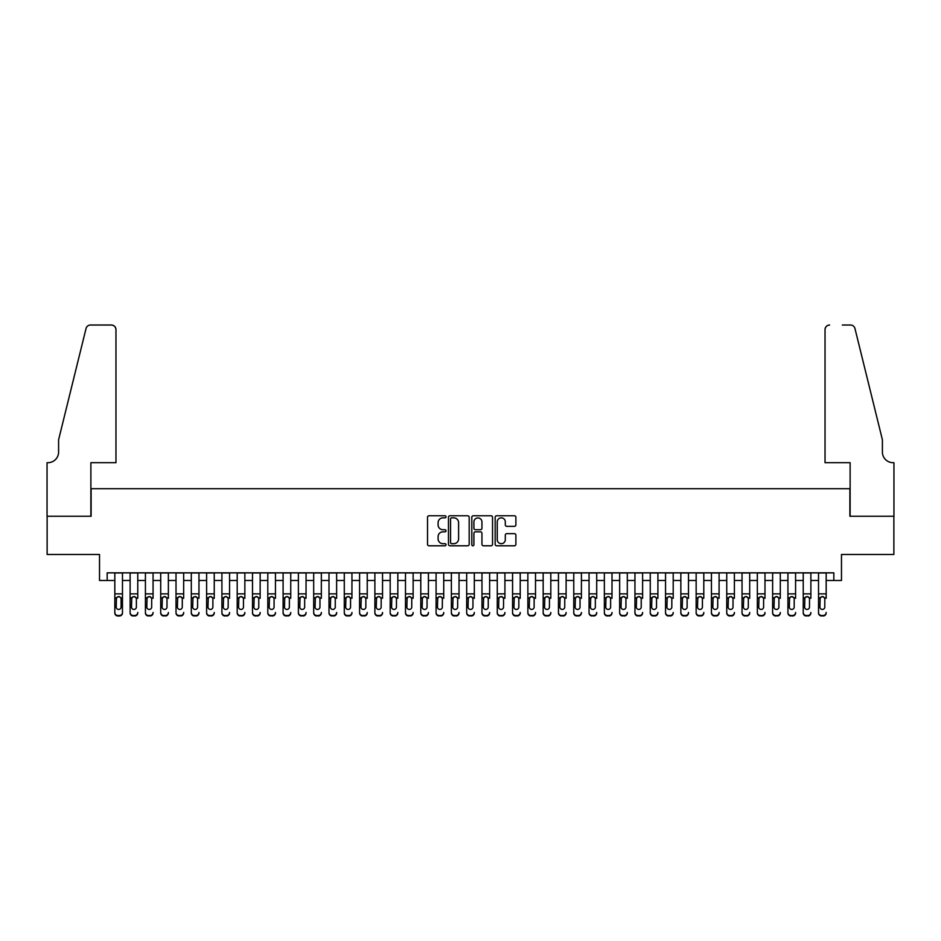 <?xml version="1.0" encoding="UTF-8"?>
<svg xmlns="http://www.w3.org/2000/svg" width="941" height="941" viewBox="0 0 941 941"><rect width="100%" height="100%" fill="white"/><g stroke="black" fill="none" stroke-linecap="round" stroke-linejoin="round"><path stroke-width="1.41" d="M446.022 516.809A1.047 1.047 0 0 0 444.975 515.762L429.014 515.762A1.506 1.506 0 0 0 427.52 517.256L427.52 544.286A1.506 1.506 0 0 0 429.014 545.792L444.975 545.792A1.047 1.047 0 0 0 446.022 544.745A1.047 1.047 0 0 0 444.975 543.686L442.905 543.686A4.811 4.811 0 0 1 438.106 538.887L438.106 536.629A4.811 4.811 0 0 1 442.905 531.83L444.975 531.83A1.047 1.047 0 0 0 446.022 530.771A1.047 1.047 0 0 0 444.975 529.724L442.905 529.724A4.811 4.811 0 0 1 438.106 524.913L438.106 522.667A4.811 4.811 0 0 1 442.905 517.856L444.975 517.856A1.047 1.047 0 0 0 446.022 516.809M514.386 526.348A1.506 1.506 0 0 0 515.891 524.843L515.891 517.256A1.506 1.506 0 0 0 514.386 515.762L496.66 515.762A1.506 1.506 0 0 0 495.166 517.256L495.166 544.286A1.506 1.506 0 0 0 496.66 545.792L514.386 545.792A1.506 1.506 0 0 0 515.891 544.286L515.891 535.123A1.506 1.506 0 0 0 514.386 533.629L506.799 533.629A1.506 1.506 0 0 0 505.305 535.123L505.305 539.675A4.011 4.011 0 0 1 501.282 543.686A4.011 4.011 0 0 1 497.271 539.675L497.271 521.879A4.011 4.011 0 0 1 501.282 517.856A4.011 4.011 0 0 1 505.305 521.879L505.305 524.843A1.506 1.506 0 0 0 506.799 526.348L514.386 526.348M107.168 580.491L107.168 572.846L833.832 572.846L833.832 580.491L841.477 580.491L841.477 554.484L893.868 554.484L893.868 516.244L849.888 516.244L849.888 488.708L91.112 488.708L91.112 516.244L47.132 516.244L47.132 554.484L99.523 554.484L99.523 580.491L114.826 580.491M469.183 517.256A1.506 1.506 0 0 0 467.689 515.762L449.963 515.762A1.506 1.506 0 0 0 448.469 517.256L448.469 544.286A1.506 1.506 0 0 0 449.963 545.792L467.689 545.792A1.506 1.506 0 0 0 469.183 544.286L469.183 517.256M473.311 515.762L491.037 515.762A1.506 1.506 0 0 1 492.531 517.256L492.531 544.286A1.506 1.506 0 0 1 491.037 545.792L483.451 545.792A1.506 1.506 0 0 1 481.945 544.286L481.945 533.324A1.506 1.506 0 0 0 480.451 531.83L475.417 531.83A1.506 1.506 0 0 0 473.911 533.324L473.911 544.745A1.047 1.047 0 0 1 472.864 545.792A1.047 1.047 0 0 1 471.817 544.745L471.817 517.256A1.506 1.506 0 0 1 473.311 515.762M122.471 580.491L130.117 580.491M137.762 580.491L145.42 580.491M153.065 580.491L160.711 580.491M168.368 580.491L176.014 580.491M183.66 580.491L191.305 580.491M198.963 580.491L206.608 580.491M214.254 580.491L221.911 580.491M229.557 580.491L237.203 580.491M244.848 580.491L252.506 580.491M260.151 580.491L267.797 580.491M275.454 580.491L283.1 580.491M290.745 580.491L298.391 580.491M306.048 580.491L313.694 580.491M321.34 580.491L328.997 580.491M336.643 580.491L344.288 580.491M351.946 580.491L359.591 580.491M367.237 580.491L374.883 580.491M382.54 580.491L390.186 580.491M397.831 580.491L405.489 580.491M413.134 580.491L420.78 580.491M428.426 580.491L436.083 580.491M443.729 580.491L451.374 580.491M459.032 580.491L466.677 580.491M474.323 580.491L481.968 580.491M489.626 580.491L497.271 580.491M504.917 580.491L512.574 580.491M520.22 580.491L527.866 580.491M535.511 580.491L543.169 580.491M550.814 580.491L558.46 580.491M566.117 580.491L573.763 580.491M581.409 580.491L589.054 580.491M596.712 580.491L604.357 580.491M612.003 580.491L619.66 580.491M627.306 580.491L634.952 580.491M642.609 580.491L650.255 580.491M657.9 580.491L665.546 580.491M673.203 580.491L680.849 580.491M688.494 580.491L696.152 580.491M703.797 580.491L711.443 580.491M719.089 580.491L726.746 580.491M734.392 580.491L742.037 580.491M749.695 580.491L757.34 580.491M764.986 580.491L772.632 580.491M780.289 580.491L787.935 580.491M795.58 580.491L803.238 580.491M810.883 580.491L818.529 580.491M826.174 580.491L833.832 580.491M451.621 517.856A1.047 1.047 0 0 0 450.563 518.914L450.563 542.639A1.047 1.047 0 0 0 451.621 543.686L453.797 543.686A4.811 4.811 0 0 0 458.596 538.887L458.596 522.667A4.811 4.811 0 0 0 453.797 517.856L451.621 517.856M481.945 521.949A4.011 4.011 0 0 0 477.934 517.938A4.011 4.011 0 0 0 473.911 521.949L473.911 528.219A1.506 1.506 0 0 0 475.417 529.724L480.451 529.724A1.506 1.506 0 0 0 481.945 528.219L481.945 521.949M114.826 598.3L114.826 612.473A3.058 3.035 -0 0 0 117.884 615.508L119.413 615.508A3.058 3.035 -0 0 0 122.471 612.473L122.471 612.944A3.058 3.035 180 0 1 119.413 615.979L119.413 615.508M121.095 607.004L121.095 598.947L121.095 607.004A2.447 2.423 180 0 1 118.648 609.439A2.447 2.423 180 0 0 121.095 607.004M116.202 607.486L116.202 607.004A2.447 2.423 180 0 0 118.648 609.439M117.366 596.853L116.202 598.758M119.919 596.853L118.648 596.488L120.824 597.817L121.095 598.947M122.471 572.846L122.471 612.473M114.826 572.846L114.826 612.944A3.058 3.035 180 0 0 117.884 615.979L119.413 615.979M114.826 597.817L116.472 597.817L116.202 607.004M116.472 597.817L118.648 596.488M115.966 462.701L115.966 329.609A4.587 4.587 0 0 0 111.379 325.021L90.501 325.021A4.587 4.587 0 0 0 86.043 328.503L58.601 439.753L58.601 451.986A10.704 10.704 0 0 1 47.897 462.701L47.05 462.701L47.05 516.244L90.877 516.244L90.877 462.701L115.966 462.701L115.966 329.609C115.672 326.833 114.143 325.304 111.379 325.021L98.676 325.021M86.043 328.503C87.207 325.986 87.207 325.986 86.043 328.503C87.207 325.986 87.207 325.986 86.043 328.503M58.601 451.986A10.704 10.704 0 0 1 47.897 462.701M825.034 462.701L825.034 329.609L825.034 462.701L850.123 462.701L850.123 516.244L893.95 516.244L893.95 462.701L893.103 462.701A10.704 10.704 0 0 1 882.399 451.986A10.704 10.704 0 0 0 893.103 462.701M873.989 405.642L854.957 328.503L882.399 439.753L882.399 451.986M842.324 325.021L850.499 325.021A4.587 4.587 0 0 1 854.957 328.503C853.793 325.986 853.793 325.986 854.957 328.503C853.793 325.986 853.793 325.986 854.957 328.503M829.621 325.021A4.587 4.587 0 0 0 825.034 329.609C825.328 326.833 826.857 325.304 829.621 325.021M130.117 572.846L130.117 612.473A3.058 3.035 -0 0 0 133.175 615.508L134.704 615.508A3.058 3.035 -0 0 0 137.762 612.473L137.762 612.944A3.058 3.035 180 0 1 134.704 615.979L134.704 615.508M137.762 598.3L137.762 572.846M136.386 607.004L136.386 598.947L136.386 607.004A2.447 2.423 180 0 1 133.94 609.439A2.447 2.423 180 0 0 136.386 607.004M131.493 607.486L131.493 607.004A2.447 2.423 180 0 0 133.94 609.439M132.669 596.853L131.493 598.758M135.222 596.853L133.94 596.488L136.116 597.817L136.386 598.947M145.42 572.846L145.42 612.473A3.058 3.035 -0 0 0 148.478 615.508L150.007 615.508A3.058 3.035 -0 0 0 153.065 612.473L153.065 612.944A3.058 3.035 180 0 1 150.007 615.979L150.007 615.508M153.065 598.3L153.065 572.846M151.689 607.004L151.689 598.947L151.689 607.004A2.447 2.423 180 0 1 149.243 609.439A2.447 2.423 180 0 0 151.689 607.004M146.796 607.486L146.796 607.004A2.447 2.423 180 0 0 149.243 609.439M147.96 596.853L146.796 598.758M150.513 596.853L149.243 596.488L151.419 597.817L151.689 598.947M160.711 572.846L160.711 612.473A3.058 3.035 -0 0 0 163.769 615.508L165.298 615.508A3.058 3.035 -0 0 0 168.368 612.473L168.368 612.944A3.058 3.035 180 0 1 165.298 615.979L165.298 615.508M168.368 598.3L168.368 572.846M166.992 607.004L166.992 598.947L166.992 607.004A2.447 2.423 180 0 1 164.534 609.439A2.447 2.423 180 0 0 166.992 607.004M162.087 607.486L162.087 607.004A2.447 2.423 180 0 0 164.534 609.439M163.264 596.853L162.087 598.758M165.816 596.853L164.534 596.488L166.71 597.817L166.992 598.947M176.014 572.846L176.014 612.473A3.058 3.035 -0 0 0 179.072 615.508L180.601 615.508A3.058 3.035 -0 0 0 183.66 612.473L183.66 612.944A3.058 3.035 180 0 1 180.601 615.979L180.601 615.508M183.66 598.3L183.66 572.846M182.283 607.004L182.283 598.947L182.283 607.004A2.447 2.423 180 0 1 179.837 609.439A2.447 2.423 180 0 0 182.283 607.004M177.39 607.486L177.39 607.004A2.447 2.423 180 0 0 179.837 609.439M178.555 596.853L177.39 598.758M181.119 596.853L179.837 596.488L182.013 597.817L182.283 598.947M133.175 615.508L134.704 615.979M133.175 615.979A3.058 3.035 180 0 1 130.117 612.944L130.117 612.473M130.117 597.817L131.764 597.817L131.493 607.004M131.764 597.817L133.94 596.488M148.478 615.508L150.007 615.979M148.478 615.979A3.058 3.035 180 0 1 145.42 612.944L145.42 612.473M145.42 597.817L147.067 597.817L146.796 607.004M147.067 597.817L149.243 596.488M163.769 615.508L165.298 615.979M163.769 615.979A3.058 3.035 180 0 1 160.711 612.944L160.711 612.473M160.711 597.817L162.358 597.817L162.087 607.004M162.358 597.817L164.534 596.488M179.072 615.508L180.601 615.979M179.072 615.979A3.058 3.035 180 0 1 176.014 612.944L176.014 612.473M176.014 597.817L177.661 597.817L177.39 607.004M177.661 597.817L179.837 596.488M191.305 572.846L191.305 612.473A3.058 3.035 -0 0 0 194.375 615.508L195.904 615.508A3.058 3.035 -0 0 0 198.963 612.473L198.963 612.944A3.058 3.035 180 0 1 195.904 615.979L195.904 615.508M198.963 598.3L198.963 572.846M197.586 607.004L197.586 598.947L197.586 607.004A2.447 2.423 180 0 1 195.14 609.439A2.447 2.423 180 0 0 197.586 607.004M192.693 607.486L192.693 607.004A2.447 2.423 180 0 0 195.14 609.439M193.858 596.853L192.693 598.758M196.41 596.853L195.14 596.488L197.316 597.817L197.586 598.947M194.375 615.508L195.904 615.979M194.375 615.979A3.058 3.035 180 0 1 191.305 612.944L191.305 612.473M191.305 597.817L192.964 597.817L192.693 607.004M192.964 597.817L195.14 596.488M206.608 572.846L206.608 612.473A3.058 3.035 -0 0 0 209.667 615.508L211.196 615.508A3.058 3.035 -0 0 0 214.254 612.473L214.254 612.944A3.058 3.035 180 0 1 211.196 615.979L211.196 615.508M214.254 598.3L214.254 572.846M212.878 607.004L212.878 598.947L212.878 607.004A2.447 2.423 180 0 1 210.431 609.439A2.447 2.423 180 0 0 212.878 607.004M207.985 607.486L207.985 607.004A2.447 2.423 180 0 0 210.431 609.439M209.161 596.853L207.985 598.758M211.713 596.853L210.431 596.488L212.607 597.817L212.878 598.947M209.667 615.508L211.196 615.979M209.667 615.979A3.058 3.035 180 0 1 206.608 612.944L206.608 612.473M206.608 597.817L208.255 597.817L207.985 607.004M208.255 597.817L210.431 596.488M221.911 572.846L221.911 612.473A3.058 3.035 -0 0 0 224.97 615.508L226.499 615.508A3.058 3.035 -0 0 0 229.557 612.473L229.557 612.944A3.058 3.035 180 0 1 226.499 615.979L226.499 615.508M229.557 598.3L229.557 572.846M228.181 607.004L228.181 598.947L228.181 607.004A2.447 2.423 180 0 1 225.734 609.439A2.447 2.423 180 0 0 228.181 607.004M223.288 607.486L223.288 607.004A2.447 2.423 180 0 0 225.734 609.439M224.452 596.853L223.288 598.758M227.004 596.853L225.734 596.488L227.91 597.817L228.181 598.947M224.97 615.508L226.499 615.979M224.97 615.979A3.058 3.035 180 0 1 221.911 612.944L221.911 612.473M221.911 597.817L223.558 597.817L223.288 607.004M223.558 597.817L225.734 596.488M237.203 572.846L237.203 612.473A3.058 3.035 -0 0 0 240.261 615.508L241.79 615.508A3.058 3.035 -0 0 0 244.848 612.473L244.848 612.944A3.058 3.035 180 0 1 241.79 615.979L241.79 615.508M244.848 598.3L244.848 572.846M243.472 607.004L243.472 598.947L243.472 607.004A2.447 2.423 180 0 1 241.025 609.439A2.447 2.423 180 0 0 243.472 607.004M238.579 607.486L238.579 607.004A2.447 2.423 180 0 0 241.025 609.439M239.755 596.853L238.579 598.758M242.308 596.853L241.025 596.488L243.201 597.817L243.472 598.947M240.261 615.508L241.79 615.979M240.261 615.979A3.058 3.035 180 0 1 237.203 612.944L237.203 612.473M237.203 597.817L238.849 597.817L238.579 607.004M238.849 597.817L241.025 596.488M252.506 572.846L252.506 612.473A3.058 3.035 -0 0 0 255.564 615.508L257.093 615.508A3.058 3.035 -0 0 0 260.151 612.473L260.151 612.944A3.058 3.035 180 0 1 257.093 615.979L257.093 615.508M260.151 598.3L260.151 572.846M258.775 607.004L258.775 598.947L258.775 607.004A2.447 2.423 180 0 1 256.328 609.439A2.447 2.423 180 0 0 258.775 607.004M253.882 607.486L253.882 607.004A2.447 2.423 180 0 0 256.328 609.439M255.046 596.853L253.882 598.758M257.599 596.853L256.328 596.488L258.504 597.817L258.775 598.947M255.564 615.508L257.093 615.979M255.564 615.979A3.058 3.035 180 0 1 252.506 612.944L252.506 612.473M252.506 597.817L254.152 597.817L253.882 607.004M254.152 597.817L256.328 596.488M267.797 572.846L267.797 612.473A3.058 3.035 -0 0 0 270.855 615.508L272.396 615.508A3.058 3.035 -0 0 0 275.454 612.473L275.454 612.944A3.058 3.035 180 0 1 272.396 615.979L272.396 615.508M275.454 598.3L275.454 572.846M274.078 607.004L274.078 598.947L274.078 607.004A2.447 2.423 180 0 1 271.62 609.439A2.447 2.423 180 0 0 274.078 607.004M269.173 607.486L269.173 607.004A2.447 2.423 180 0 0 271.62 609.439M270.349 596.853L269.173 598.758M272.902 596.853L271.62 596.488L273.807 597.817L274.078 598.947M270.855 615.508L272.396 615.979M270.855 615.979A3.058 3.035 180 0 1 267.797 612.944L267.797 612.473M267.797 597.817L269.444 597.817L269.173 607.004M269.444 597.817L271.62 596.488M283.1 572.846L283.1 612.473A3.058 3.035 -0 0 0 286.158 615.508L287.687 615.508A3.058 3.035 -0 0 0 290.745 612.473L290.745 612.944A3.058 3.035 180 0 1 287.687 615.979L287.687 615.508M290.745 598.3L290.745 572.846M289.369 607.004L289.369 598.947L289.369 607.004A2.447 2.423 180 0 1 286.923 609.439A2.447 2.423 180 0 0 289.369 607.004M284.476 607.486L284.476 607.004A2.447 2.423 180 0 0 286.923 609.439M285.641 596.853L284.476 598.758M288.205 596.853L286.923 596.488L289.099 597.817L289.369 598.947M286.158 615.508L287.687 615.979M286.158 615.979A3.058 3.035 180 0 1 283.1 612.944L283.1 612.473M283.1 597.817L284.747 597.817L284.476 607.004M284.747 597.817L286.923 596.488M298.391 572.846L298.391 612.473A3.058 3.035 -0 0 0 301.461 615.508L302.99 615.508A3.058 3.035 -0 0 0 306.048 612.473L306.048 612.944A3.058 3.035 180 0 1 302.99 615.979L302.99 615.508M306.048 598.3L306.048 572.846M304.672 607.004L304.672 598.947L304.672 607.004A2.447 2.423 180 0 1 302.226 609.439A2.447 2.423 180 0 0 304.672 607.004M299.779 607.486L299.779 607.004A2.447 2.423 180 0 0 302.226 609.439M300.944 596.853L299.779 598.758M303.496 596.853L302.226 596.488L304.402 597.817L304.672 598.947M301.461 615.508L302.99 615.979M301.461 615.979A3.058 3.035 180 0 1 298.391 612.944L298.391 612.473M298.391 597.817L300.05 597.817L299.779 607.004M300.05 597.817L302.226 596.488M313.694 572.846L313.694 612.473A3.058 3.035 -0 0 0 316.752 615.508L318.281 615.508A3.058 3.035 -0 0 0 321.34 612.473L321.34 612.944A3.058 3.035 180 0 1 318.281 615.979L318.281 615.508M321.34 598.3L321.34 572.846M319.964 607.004L319.964 598.947L319.964 607.004A2.447 2.423 180 0 1 317.517 609.439A2.447 2.423 180 0 0 319.964 607.004M315.07 607.486L315.07 607.004A2.447 2.423 180 0 0 317.517 609.439M316.247 596.853L315.07 598.758M318.799 596.853L317.517 596.488L319.693 597.817L319.964 598.947M316.752 615.508L318.281 615.979M316.752 615.979A3.058 3.035 180 0 1 313.694 612.944L313.694 612.473M313.694 597.817L315.341 597.817L315.07 607.004M315.341 597.817L317.517 596.488M328.997 572.846L328.997 612.473A3.058 3.035 -0 0 0 332.055 615.508L333.585 615.508A3.058 3.035 -0 0 0 336.643 612.473L336.643 612.944A3.058 3.035 180 0 1 333.585 615.979L333.585 615.508M336.643 598.3L336.643 572.846M335.267 607.004L335.267 598.947L335.267 607.004A2.447 2.423 180 0 1 332.82 609.439A2.447 2.423 180 0 0 335.267 607.004M330.373 607.486L330.373 607.004A2.447 2.423 180 0 0 332.82 609.439M331.538 596.853L330.373 598.758M334.09 596.853L332.82 596.488L334.996 597.817L335.267 598.947M332.055 615.508L333.585 615.979M332.055 615.979A3.058 3.035 180 0 1 328.997 612.944L328.997 612.473M328.997 597.817L330.644 597.817L330.373 607.004M330.644 597.817L332.82 596.488M344.288 572.846L344.288 612.473A3.058 3.035 -0 0 0 347.347 615.508L348.876 615.508A3.058 3.035 -0 0 0 351.946 612.473L351.946 612.944A3.058 3.035 180 0 1 348.876 615.979L348.876 615.508M351.946 598.3L351.946 572.846M350.558 607.004L350.558 598.947L350.558 607.004A2.447 2.423 180 0 1 348.111 609.439A2.447 2.423 180 0 0 350.558 607.004M345.665 607.486L345.665 607.004A2.447 2.423 180 0 0 348.111 609.439M346.841 596.853L345.665 598.758M349.393 596.853L348.111 596.488L350.287 597.817L350.558 598.947M347.347 615.508L348.876 615.979M347.347 615.979A3.058 3.035 180 0 1 344.288 612.944L344.288 612.473M344.288 597.817L345.935 597.817L345.665 607.004M345.935 597.817L348.111 596.488M359.591 572.846L359.591 612.473A3.058 3.035 -0 0 0 362.65 615.508L364.179 615.508A3.058 3.035 -0 0 0 367.237 612.473L367.237 612.944A3.058 3.035 180 0 1 364.179 615.979L364.179 615.508M367.237 598.3L367.237 572.846M365.861 607.004L365.861 598.947L365.861 607.004A2.447 2.423 180 0 1 363.414 609.439A2.447 2.423 180 0 0 365.861 607.004M360.968 607.486L360.968 607.004A2.447 2.423 180 0 0 363.414 609.439M362.132 596.853L360.968 598.758M364.696 596.853L363.414 596.488L365.59 597.817L365.861 598.947M362.65 615.508L364.179 615.979M362.65 615.979A3.058 3.035 180 0 1 359.591 612.944L359.591 612.473M359.591 597.817L361.238 597.817L360.968 607.004M361.238 597.817L363.414 596.488M374.883 572.846L374.883 612.473A3.058 3.035 -0 0 0 377.953 615.508L379.482 615.508A3.058 3.035 -0 0 0 382.54 612.473L382.54 612.944A3.058 3.035 180 0 1 379.482 615.979L379.482 615.508M382.54 598.3L382.54 572.846M381.164 607.004L381.164 598.947L381.164 607.004A2.447 2.423 180 0 1 378.717 609.439A2.447 2.423 180 0 0 381.164 607.004M376.259 607.486L376.259 607.004A2.447 2.423 180 0 0 378.717 609.439M377.435 596.853L376.259 598.758M379.988 596.853L378.717 596.488L380.893 597.817L381.164 598.947M377.953 615.508L379.482 615.979M377.953 615.979A3.058 3.035 180 0 1 374.883 612.944L374.883 612.473M374.883 597.817L376.529 597.817L376.259 607.004M376.529 597.817L378.717 596.488M390.186 572.846L390.186 612.473A3.058 3.035 -0 0 0 393.244 615.508L394.773 615.508A3.058 3.035 -0 0 0 397.831 612.473L397.831 612.944A3.058 3.035 180 0 1 394.773 615.979L394.773 615.508M397.831 598.3L397.831 572.846M396.455 607.004L396.455 598.947L396.455 607.004A2.447 2.423 180 0 1 394.008 609.439A2.447 2.423 180 0 0 396.455 607.004M391.562 607.486L391.562 607.004A2.447 2.423 180 0 0 394.008 609.439M392.738 596.853L391.562 598.758M395.291 596.853L394.008 596.488L396.185 597.817L396.455 598.947M393.244 615.508L394.773 615.979M393.244 615.979A3.058 3.035 180 0 1 390.186 612.944L390.186 612.473M390.186 597.817L391.832 597.817L391.562 607.004M391.832 597.817L394.008 596.488M405.489 572.846L405.489 612.473A3.058 3.035 -0 0 0 408.547 615.508L410.076 615.508A3.058 3.035 -0 0 0 413.134 612.473L413.134 612.944A3.058 3.035 180 0 1 410.076 615.979L410.076 615.508M413.134 598.3L413.134 572.846M411.758 607.004L411.758 598.947L411.758 607.004A2.447 2.423 180 0 1 409.311 609.439A2.447 2.423 180 0 0 411.758 607.004M406.865 607.486L406.865 607.004A2.447 2.423 180 0 0 409.311 609.439M408.029 596.853L406.865 598.758M410.582 596.853L409.311 596.488L411.488 597.817L411.758 598.947M408.547 615.508L410.076 615.979M408.547 615.979A3.058 3.035 180 0 1 405.489 612.944L405.489 612.473M405.489 597.817L407.135 597.817L406.865 607.004M407.135 597.817L409.311 596.488M420.78 572.846L420.78 612.473A3.058 3.035 -0 0 0 423.838 615.508L425.367 615.508A3.058 3.035 -0 0 0 428.426 612.473L428.426 612.944A3.058 3.035 180 0 1 425.367 615.979L425.367 615.508M428.426 598.3L428.426 572.846M427.049 607.004L427.049 598.947L427.049 607.004A2.447 2.423 180 0 1 424.603 609.439A2.447 2.423 180 0 0 427.049 607.004M422.156 607.486L422.156 607.004A2.447 2.423 180 0 0 424.603 609.439M423.332 596.853L422.156 598.758M425.885 596.853L424.603 596.488L426.779 597.817L427.049 598.947M423.838 615.508L425.367 615.979M423.838 615.979A3.058 3.035 180 0 1 420.78 612.944L420.78 612.473M420.78 597.817L422.427 597.817L422.156 607.004M422.427 597.817L424.603 596.488M436.083 572.846L436.083 612.473A3.058 3.035 -0 0 0 439.141 615.508L440.67 615.508A3.058 3.035 -0 0 0 443.729 612.473L443.729 612.944A3.058 3.035 180 0 1 440.67 615.979L440.67 615.508M443.729 598.3L443.729 572.846M442.352 607.004L442.352 598.947L442.352 607.004A2.447 2.423 180 0 1 439.906 609.439A2.447 2.423 180 0 0 442.352 607.004M437.459 607.486L437.459 607.004A2.447 2.423 180 0 0 439.906 609.439M438.624 596.853L437.459 598.758M441.176 596.853L439.906 596.488L442.082 597.817L442.352 598.947M439.141 615.508L440.67 615.979M439.141 615.979A3.058 3.035 180 0 1 436.083 612.944L436.083 612.473M436.083 597.817L437.73 597.817L437.459 607.004M437.73 597.817L439.906 596.488M451.374 572.846L451.374 612.473A3.058 3.035 -0 0 0 454.432 615.508L455.962 615.508A3.058 3.035 -0 0 0 459.032 612.473L459.032 612.944A3.058 3.035 180 0 1 455.962 615.979L455.962 615.508M459.032 598.3L459.032 572.846M457.655 607.004L457.655 598.947L457.655 607.004A2.447 2.423 180 0 1 455.197 609.439A2.447 2.423 180 0 0 457.655 607.004M452.75 607.486L452.75 607.004A2.447 2.423 180 0 0 455.197 609.439M453.927 596.853L452.75 598.758M456.479 596.853L455.197 596.488L457.373 597.817L457.655 598.947M454.432 615.508L455.962 615.979M454.432 615.979A3.058 3.035 180 0 1 451.374 612.944L451.374 612.473M451.374 597.817L453.021 597.817L452.75 607.004M453.021 597.817L455.197 596.488M466.677 572.846L466.677 612.473A3.058 3.035 -0 0 0 469.735 615.508L471.265 615.508A3.058 3.035 -0 0 0 474.323 612.473L474.323 612.944A3.058 3.035 180 0 1 471.265 615.979L471.265 615.508M474.323 598.3L474.323 572.846M472.947 607.004L472.947 598.947L472.947 607.004A2.447 2.423 180 0 1 470.5 609.439A2.447 2.423 180 0 0 472.947 607.004M468.053 607.486L468.053 607.004A2.447 2.423 180 0 0 470.5 609.439M469.218 596.853L468.053 598.758M471.782 596.853L470.5 596.488L472.676 597.817L472.947 598.947M469.735 615.508L471.265 615.979M469.735 615.979A3.058 3.035 180 0 1 466.677 612.944L466.677 612.473M466.677 597.817L468.324 597.817L468.053 607.004M468.324 597.817L470.5 596.488M481.968 572.846L481.968 612.473A3.058 3.035 -0 0 0 485.038 615.508L486.568 615.508A3.058 3.035 -0 0 0 489.626 612.473L489.626 612.944A3.058 3.035 180 0 1 486.568 615.979L486.568 615.508M489.626 598.3L489.626 572.846M488.25 607.004L488.25 598.947L488.25 607.004A2.447 2.423 180 0 1 485.803 609.439A2.447 2.423 180 0 0 488.25 607.004M483.345 607.486L483.345 607.004A2.447 2.423 180 0 0 485.803 609.439M484.521 596.853L483.345 598.758M487.073 596.853L485.803 596.488L487.979 597.817L488.25 598.947M485.038 615.508L486.568 615.979M485.038 615.979A3.058 3.035 180 0 1 481.968 612.944L481.968 612.473M481.968 597.817L483.627 597.817L483.345 607.004M483.627 597.817L485.803 596.488M497.271 572.846L497.271 612.473A3.058 3.035 -0 0 0 500.33 615.508L501.859 615.508A3.058 3.035 -0 0 0 504.917 612.473L504.917 612.944A3.058 3.035 180 0 1 501.859 615.979L501.859 615.508M504.917 598.3L504.917 572.846M503.541 607.004L503.541 598.947L503.541 607.004A2.447 2.423 180 0 1 501.094 609.439A2.447 2.423 180 0 0 503.541 607.004M498.648 607.486L498.648 607.004A2.447 2.423 180 0 0 501.094 609.439M499.824 596.853L498.648 598.758M502.376 596.853L501.094 596.488L503.27 597.817L503.541 598.947M500.33 615.508L501.859 615.979M500.33 615.979A3.058 3.035 180 0 1 497.271 612.944L497.271 612.473M497.271 597.817L498.918 597.817L498.648 607.004M498.918 597.817L501.094 596.488M512.574 572.846L512.574 612.473A3.058 3.035 -0 0 0 515.633 615.508L517.162 615.508A3.058 3.035 -0 0 0 520.22 612.473L520.22 612.944A3.058 3.035 180 0 1 517.162 615.979L517.162 615.508M520.22 598.3L520.22 572.846M518.844 607.004L518.844 598.947L518.844 607.004A2.447 2.423 180 0 1 516.397 609.439A2.447 2.423 180 0 0 518.844 607.004M513.951 607.486L513.951 607.004A2.447 2.423 180 0 0 516.397 609.439M515.115 596.853L513.951 598.758M517.668 596.853L516.397 596.488L518.573 597.817L518.844 598.947M515.633 615.508L517.162 615.979M515.633 615.979A3.058 3.035 180 0 1 512.574 612.944L512.574 612.473M512.574 597.817L514.221 597.817L513.951 607.004M514.221 597.817L516.397 596.488M527.866 572.846L527.866 612.473A3.058 3.035 -0 0 0 530.924 615.508L532.453 615.508A3.058 3.035 -0 0 0 535.511 612.473L535.511 612.944A3.058 3.035 180 0 1 532.453 615.979L532.453 615.508M535.511 598.3L535.511 572.846M534.135 607.004L534.135 598.947L534.135 607.004A2.447 2.423 180 0 1 531.689 609.439A2.447 2.423 180 0 0 534.135 607.004M529.242 607.486L529.242 607.004A2.447 2.423 180 0 0 531.689 609.439M530.418 596.853L529.242 598.758M532.971 596.853L531.689 596.488L533.865 597.817L534.135 598.947M530.924 615.508L532.453 615.979M530.924 615.979A3.058 3.035 180 0 1 527.866 612.944L527.866 612.473M527.866 597.817L529.512 597.817L529.242 607.004M529.512 597.817L531.689 596.488M543.169 572.846L543.169 612.473A3.058 3.035 -0 0 0 546.227 615.508L547.756 615.508A3.058 3.035 -0 0 0 550.814 612.473L550.814 612.944A3.058 3.035 180 0 1 547.756 615.979L547.756 615.508M550.814 598.3L550.814 572.846M549.438 607.004L549.438 598.947L549.438 607.004A2.447 2.423 180 0 1 546.992 609.439A2.447 2.423 180 0 0 549.438 607.004M544.545 607.486L544.545 607.004A2.447 2.423 180 0 0 546.992 609.439M545.709 596.853L544.545 598.758M548.262 596.853L546.992 596.488L549.168 597.817L549.438 598.947M546.227 615.508L547.756 615.979M546.227 615.979A3.058 3.035 180 0 1 543.169 612.944L543.169 612.473M543.169 597.817L544.815 597.817L544.545 607.004M544.815 597.817L546.992 596.488M558.46 572.846L558.46 612.473A3.058 3.035 -0 0 0 561.518 615.508L563.047 615.508A3.058 3.035 -0 0 0 566.117 612.473L566.117 612.944A3.058 3.035 180 0 1 563.047 615.979L563.047 615.508M566.117 598.3L566.117 572.846M564.741 607.004L564.741 598.947L564.741 607.004A2.447 2.423 180 0 1 562.283 609.439A2.447 2.423 180 0 0 564.741 607.004M559.836 607.486L559.836 607.004A2.447 2.423 180 0 0 562.283 609.439M561.012 596.853L559.836 598.758M563.565 596.853L562.283 596.488L564.471 597.817L564.741 598.947M561.518 615.508L563.047 615.979M561.518 615.979A3.058 3.035 180 0 1 558.46 612.944L558.46 612.473M558.46 597.817L560.107 597.817L559.836 607.004M560.107 597.817L562.283 596.488M573.763 572.846L573.763 612.473A3.058 3.035 -0 0 0 576.821 615.508L578.35 615.508A3.058 3.035 -0 0 0 581.409 612.473L581.409 612.944A3.058 3.035 180 0 1 578.35 615.979L578.35 615.508M581.409 598.3L581.409 572.846M580.032 607.004L580.032 598.947L580.032 607.004A2.447 2.423 180 0 1 577.586 609.439A2.447 2.423 180 0 0 580.032 607.004M575.139 607.486L575.139 607.004A2.447 2.423 180 0 0 577.586 609.439M576.304 596.853L575.139 598.758M578.868 596.853L577.586 596.488L579.762 597.817L580.032 598.947M576.821 615.508L578.35 615.979M576.821 615.979A3.058 3.035 180 0 1 573.763 612.944L573.763 612.473M573.763 597.817L575.41 597.817L575.139 607.004M575.41 597.817L577.586 596.488M589.054 572.846L589.054 612.473A3.058 3.035 -0 0 0 592.124 615.508L593.653 615.508A3.058 3.035 -0 0 0 596.712 612.473L596.712 612.944A3.058 3.035 180 0 1 593.653 615.979L593.653 615.508M596.712 598.3L596.712 572.846M595.335 607.004L595.335 598.947L595.335 607.004A2.447 2.423 180 0 1 592.889 609.439A2.447 2.423 180 0 0 595.335 607.004M590.442 607.486L590.442 607.004A2.447 2.423 180 0 0 592.889 609.439M591.607 596.853L590.442 598.758M594.159 596.853L592.889 596.488L595.065 597.817L595.335 598.947M592.124 615.508L593.653 615.979M592.124 615.979A3.058 3.035 180 0 1 589.054 612.944L589.054 612.473M589.054 597.817L590.713 597.817L590.442 607.004M590.713 597.817L592.889 596.488M604.357 572.846L604.357 612.473A3.058 3.035 -0 0 0 607.415 615.508L608.945 615.508A3.058 3.035 -0 0 0 612.003 612.473L612.003 612.944A3.058 3.035 180 0 1 608.945 615.979L608.945 615.508M612.003 598.3L612.003 572.846M610.627 607.004L610.627 598.947L610.627 607.004A2.447 2.423 180 0 1 608.18 609.439A2.447 2.423 180 0 0 610.627 607.004M605.733 607.486L605.733 607.004A2.447 2.423 180 0 0 608.18 609.439M606.91 596.853L605.733 598.758M609.462 596.853L608.18 596.488L610.356 597.817L610.627 598.947M607.415 615.508L608.945 615.979M607.415 615.979A3.058 3.035 180 0 1 604.357 612.944L604.357 612.473M604.357 597.817L606.004 597.817L605.733 607.004M606.004 597.817L608.18 596.488M619.66 572.846L619.66 612.473A3.058 3.035 -0 0 0 622.719 615.508L624.248 615.508A3.058 3.035 -0 0 0 627.306 612.473L627.306 612.944A3.058 3.035 180 0 1 624.248 615.979L624.248 615.508M627.306 598.3L627.306 572.846M625.93 607.004L625.93 598.947L625.93 607.004A2.447 2.423 180 0 1 623.483 609.439A2.447 2.423 180 0 0 625.93 607.004M621.036 607.486L621.036 607.004A2.447 2.423 180 0 0 623.483 609.439M622.201 596.853L621.036 598.758M624.753 596.853L623.483 596.488L625.659 597.817L625.93 598.947M622.719 615.508L624.248 615.979M622.719 615.979A3.058 3.035 180 0 1 619.66 612.944L619.66 612.473M619.66 597.817L621.307 597.817L621.036 607.004M621.307 597.817L623.483 596.488M634.952 572.846L634.952 612.473A3.058 3.035 -0 0 0 638.01 615.508L639.539 615.508A3.058 3.035 -0 0 0 642.609 612.473L642.609 612.944A3.058 3.035 180 0 1 639.539 615.979L639.539 615.508M642.609 598.3L642.609 572.846M641.221 607.004L641.221 598.947L641.221 607.004A2.447 2.423 180 0 1 638.774 609.439A2.447 2.423 180 0 0 641.221 607.004M636.328 607.486L636.328 607.004A2.447 2.423 180 0 0 638.774 609.439M637.504 596.853L636.328 598.758M640.056 596.853L638.774 596.488L640.95 597.817L641.221 598.947M638.01 615.508L639.539 615.979M638.01 615.979A3.058 3.035 180 0 1 634.952 612.944L634.952 612.473M634.952 597.817L636.598 597.817L636.328 607.004M636.598 597.817L638.774 596.488M650.255 572.846L650.255 612.473A3.058 3.035 -0 0 0 653.313 615.508L654.842 615.508A3.058 3.035 -0 0 0 657.9 612.473L657.9 612.944A3.058 3.035 180 0 1 654.842 615.979L654.842 615.508M657.9 598.3L657.9 572.846M656.524 607.004L656.524 598.947L656.524 607.004A2.447 2.423 180 0 1 654.077 609.439A2.447 2.423 180 0 0 656.524 607.004M651.631 607.486L651.631 607.004A2.447 2.423 180 0 0 654.077 609.439M652.795 596.853L651.631 598.758M655.359 596.853L654.077 596.488L656.253 597.817L656.524 598.947M653.313 615.508L654.842 615.979M653.313 615.979A3.058 3.035 180 0 1 650.255 612.944L650.255 612.473M650.255 597.817L651.901 597.817L651.631 607.004M651.901 597.817L654.077 596.488M665.546 572.846L665.546 612.473A3.058 3.035 -0 0 0 668.604 615.508L670.145 615.508A3.058 3.035 -0 0 0 673.203 612.473L673.203 612.944A3.058 3.035 180 0 1 670.145 615.979L670.145 615.508M673.203 598.3L673.203 572.846M671.827 607.004L671.827 598.947L671.827 607.004A2.447 2.423 180 0 1 669.38 609.439A2.447 2.423 180 0 0 671.827 607.004M666.922 607.486L666.922 607.004A2.447 2.423 180 0 0 669.38 609.439M668.098 596.853L666.922 598.758M670.651 596.853L669.38 596.488L671.556 597.817L671.827 598.947M668.604 615.508L670.145 615.979M668.604 615.979A3.058 3.035 180 0 1 665.546 612.944L665.546 612.473M665.546 597.817L667.193 597.817L666.922 607.004M667.193 597.817L669.38 596.488M680.849 572.846L680.849 612.473A3.058 3.035 -0 0 0 683.907 615.508L685.436 615.508A3.058 3.035 -0 0 0 688.494 612.473L688.494 612.944A3.058 3.035 180 0 1 685.436 615.979L685.436 615.508M688.494 598.3L688.494 572.846M687.118 607.004L687.118 598.947L687.118 607.004A2.447 2.423 180 0 1 684.672 609.439A2.447 2.423 180 0 0 687.118 607.004M682.225 607.486L682.225 607.004A2.447 2.423 180 0 0 684.672 609.439M683.401 596.853L682.225 598.758M685.954 596.853L684.672 596.488L686.848 597.817L687.118 598.947M683.907 615.508L685.436 615.979M683.907 615.979A3.058 3.035 180 0 1 680.849 612.944L680.849 612.473M680.849 597.817L682.496 597.817L682.225 607.004M682.496 597.817L684.672 596.488M696.152 572.846L696.152 612.473A3.058 3.035 -0 0 0 699.21 615.508L700.739 615.508A3.058 3.035 -0 0 0 703.797 612.473L703.797 612.944A3.058 3.035 180 0 1 700.739 615.979L700.739 615.508M703.797 598.3L703.797 572.846M702.421 607.004L702.421 598.947L702.421 607.004A2.447 2.423 180 0 1 699.975 609.439A2.447 2.423 180 0 0 702.421 607.004M697.528 607.486L697.528 607.004A2.447 2.423 180 0 0 699.975 609.439M698.692 596.853L697.528 598.758M701.245 596.853L699.975 596.488L702.151 597.817L702.421 598.947M699.21 615.508L700.739 615.979M699.21 615.979A3.058 3.035 180 0 1 696.152 612.944L696.152 612.473M696.152 597.817L697.799 597.817L697.528 607.004M697.799 597.817L699.975 596.488M711.443 572.846L711.443 612.473A3.058 3.035 -0 0 0 714.501 615.508L716.03 615.508A3.058 3.035 -0 0 0 719.089 612.473L719.089 612.944A3.058 3.035 180 0 1 716.03 615.979L716.03 615.508M719.089 598.3L719.089 572.846M717.712 607.004L717.712 598.947L717.712 607.004A2.447 2.423 180 0 1 715.266 609.439A2.447 2.423 180 0 0 717.712 607.004M712.819 607.486L712.819 607.004A2.447 2.423 180 0 0 715.266 609.439M713.996 596.853L712.819 598.758M716.548 596.853L715.266 596.488L717.442 597.817L717.712 598.947M714.501 615.508L716.03 615.979M714.501 615.979A3.058 3.035 180 0 1 711.443 612.944L711.443 612.473M711.443 597.817L713.09 597.817L712.819 607.004M713.09 597.817L715.266 596.488M726.746 572.846L726.746 612.473A3.058 3.035 -0 0 0 729.804 615.508L731.333 615.508A3.058 3.035 -0 0 0 734.392 612.473L734.392 612.944A3.058 3.035 180 0 1 731.333 615.979L731.333 615.508M734.392 598.3L734.392 572.846M733.015 607.004L733.015 598.947L733.015 607.004A2.447 2.423 180 0 1 730.569 609.439A2.447 2.423 180 0 0 733.015 607.004M728.122 607.486L728.122 607.004A2.447 2.423 180 0 0 730.569 609.439M729.287 596.853L728.122 598.758M731.839 596.853L730.569 596.488L732.745 597.817L733.015 598.947M729.804 615.508L731.333 615.979M729.804 615.979A3.058 3.035 180 0 1 726.746 612.944L726.746 612.473M726.746 597.817L728.393 597.817L728.122 607.004M728.393 597.817L730.569 596.488M742.037 572.846L742.037 612.473A3.058 3.035 -0 0 0 745.096 615.508L746.625 615.508A3.058 3.035 -0 0 0 749.695 612.473L749.695 612.944A3.058 3.035 180 0 1 746.625 615.979L746.625 615.508M749.695 598.3L749.695 572.846M748.307 607.004L748.307 598.947L748.307 607.004A2.447 2.423 180 0 1 745.86 609.439A2.447 2.423 180 0 0 748.307 607.004M743.414 607.486L743.414 607.004A2.447 2.423 180 0 0 745.86 609.439M744.59 596.853L743.414 598.758M747.142 596.853L745.86 596.488L748.036 597.817L748.307 598.947M745.096 615.508L746.625 615.979M745.096 615.979A3.058 3.035 180 0 1 742.037 612.944L742.037 612.473M742.037 597.817L743.684 597.817L743.414 607.004M743.684 597.817L745.86 596.488M757.34 572.846L757.34 612.473A3.058 3.035 -0 0 0 760.399 615.508L761.928 615.508A3.058 3.035 -0 0 0 764.986 612.473L764.986 612.944A3.058 3.035 180 0 1 761.928 615.979L761.928 615.508M764.986 598.3L764.986 572.846M763.61 607.004L763.61 598.947L763.61 607.004A2.447 2.423 180 0 1 761.163 609.439A2.447 2.423 180 0 0 763.61 607.004M758.717 607.486L758.717 607.004A2.447 2.423 180 0 0 761.163 609.439M759.881 596.853L758.717 598.758M762.445 596.853L761.163 596.488L763.339 597.817L763.61 598.947M760.399 615.508L761.928 615.979M760.399 615.979A3.058 3.035 180 0 1 757.34 612.944L757.34 612.473M757.34 597.817L758.987 597.817L758.717 607.004M758.987 597.817L761.163 596.488M772.632 572.846L772.632 612.473A3.058 3.035 -0 0 0 775.702 615.508L777.231 615.508A3.058 3.035 -0 0 0 780.289 612.473L780.289 612.944A3.058 3.035 180 0 1 777.231 615.979L777.231 615.508M780.289 598.3L780.289 572.846M778.913 607.004L778.913 598.947L778.913 607.004A2.447 2.423 180 0 1 776.466 609.439A2.447 2.423 180 0 0 778.913 607.004M774.008 607.486L774.008 607.004A2.447 2.423 180 0 0 776.466 609.439M775.184 596.853L774.008 598.758M777.737 596.853L776.466 596.488L778.642 597.817L778.913 598.947M775.702 615.508L777.231 615.979M775.702 615.979A3.058 3.035 180 0 1 772.632 612.944L772.632 612.473M772.632 597.817L774.29 597.817L774.008 607.004M774.29 597.817L776.466 596.488M787.935 572.846L787.935 612.473A3.058 3.035 -0 0 0 790.993 615.508L792.522 615.508A3.058 3.035 -0 0 0 795.58 612.473L795.58 612.944A3.058 3.035 180 0 1 792.522 615.979L792.522 615.508M795.58 598.3L795.58 572.846M794.204 607.004L794.204 598.947L794.204 607.004A2.447 2.423 180 0 1 791.757 609.439A2.447 2.423 180 0 0 794.204 607.004M789.311 607.486L789.311 607.004A2.447 2.423 180 0 0 791.757 609.439M790.487 596.853L789.311 598.758M793.04 596.853L791.757 596.488L793.933 597.817L794.204 598.947M790.993 615.508L792.522 615.979M790.993 615.979A3.058 3.035 180 0 1 787.935 612.944L787.935 612.473M787.935 597.817L789.581 597.817L789.311 607.004M789.581 597.817L791.757 596.488M803.238 572.846L803.238 612.473A3.058 3.035 -0 0 0 806.296 615.508L807.825 615.508A3.058 3.035 -0 0 0 810.883 612.473L810.883 612.944A3.058 3.035 180 0 1 807.825 615.979L807.825 615.508M810.883 598.3L810.883 572.846M809.507 607.004L809.507 598.947L809.507 607.004A2.447 2.423 180 0 1 807.06 609.439A2.447 2.423 180 0 0 809.507 607.004M804.614 607.486L804.614 607.004A2.447 2.423 180 0 0 807.06 609.439M805.778 596.853L804.614 598.758M808.331 596.853L807.06 596.488L809.236 597.817L809.507 598.947M806.296 615.508L807.825 615.979M806.296 615.979A3.058 3.035 180 0 1 803.238 612.944L803.238 612.473M803.238 597.817L804.884 597.817L804.614 607.004M804.884 597.817L807.06 596.488M818.529 572.846L818.529 612.473A3.058 3.035 -0 0 0 821.587 615.508L823.116 615.508A3.058 3.035 -0 0 0 826.174 612.473L826.174 612.944A3.058 3.035 180 0 1 823.116 615.979L823.116 615.508M826.174 598.3L826.174 572.846M824.798 607.004L824.798 598.947L824.798 607.004A2.447 2.423 180 0 1 822.352 609.439A2.447 2.423 180 0 0 824.798 607.004M819.905 607.486L819.905 607.004A2.447 2.423 180 0 0 822.352 609.439M821.081 596.853L819.905 598.758M823.634 596.853L822.352 596.488L824.528 597.817L824.798 598.947M821.587 615.508L823.116 615.979M821.587 615.979A3.058 3.035 180 0 1 818.529 612.944L818.529 612.473M818.529 597.817L820.176 597.817L819.905 607.004M820.176 597.817L822.352 596.488M120.824 597.817L122.471 597.817M114.826 593.865L122.471 593.865M114.826 572.951L122.471 572.951M136.116 597.817L137.762 597.817M130.117 593.865L137.762 593.865M130.117 572.951L137.762 572.951M151.419 597.817L153.065 597.817M145.42 593.865L153.065 593.865M145.42 572.951L153.065 572.951M166.71 597.817L168.368 597.817M160.711 593.865L168.368 593.865M160.711 572.951L168.368 572.951M182.013 597.817L183.66 597.817M176.014 593.865L183.66 593.865M176.014 572.951L183.66 572.951M197.316 597.817L198.963 597.817M191.305 593.865L198.963 593.865M191.305 572.951L198.963 572.951M212.607 597.817L214.254 597.817M206.608 593.865L214.254 593.865M206.608 572.951L214.254 572.951M227.91 597.817L229.557 597.817M221.911 593.865L229.557 593.865M221.911 572.951L229.557 572.951M243.201 597.817L244.848 597.817M237.203 593.865L244.848 593.865M237.203 572.951L244.848 572.951M258.504 597.817L260.151 597.817M252.506 593.865L260.151 593.865M252.506 572.951L260.151 572.951M273.807 597.817L275.454 597.817M267.797 593.865L275.454 593.865M267.797 572.951L275.454 572.951M289.099 597.817L290.745 597.817M283.1 593.865L290.745 593.865M283.1 572.951L290.745 572.951M304.402 597.817L306.048 597.817M298.391 593.865L306.048 593.865M298.391 572.951L306.048 572.951M319.693 597.817L321.34 597.817M313.694 593.865L321.34 593.865M313.694 572.951L321.34 572.951M334.996 597.817L336.643 597.817M328.997 593.865L336.643 593.865M328.997 572.951L336.643 572.951M350.287 597.817L351.946 597.817M344.288 593.865L351.946 593.865M344.288 572.951L351.946 572.951M365.59 597.817L367.237 597.817M359.591 593.865L367.237 593.865M359.591 572.951L367.237 572.951M380.893 597.817L382.54 597.817M374.883 593.865L382.54 593.865M374.883 572.951L382.54 572.951M396.185 597.817L397.831 597.817M390.186 593.865L397.831 593.865M390.186 572.951L397.831 572.951M411.488 597.817L413.134 597.817M405.489 593.865L413.134 593.865M405.489 572.951L413.134 572.951M426.779 597.817L428.426 597.817M420.78 593.865L428.426 593.865M420.78 572.951L428.426 572.951M442.082 597.817L443.729 597.817M436.083 593.865L443.729 593.865M436.083 572.951L443.729 572.951M457.373 597.817L459.032 597.817M451.374 593.865L459.032 593.865M451.374 572.951L459.032 572.951M472.676 597.817L474.323 597.817M466.677 593.865L474.323 593.865M466.677 572.951L474.323 572.951M487.979 597.817L489.626 597.817M481.968 593.865L489.626 593.865M481.968 572.951L489.626 572.951M503.27 597.817L504.917 597.817M497.271 593.865L504.917 593.865M497.271 572.951L504.917 572.951M518.573 597.817L520.22 597.817M512.574 593.865L520.22 593.865M512.574 572.951L520.22 572.951M533.865 597.817L535.511 597.817M527.866 593.865L535.511 593.865M527.866 572.951L535.511 572.951M549.168 597.817L550.814 597.817M543.169 593.865L550.814 593.865M543.169 572.951L550.814 572.951M564.471 597.817L566.117 597.817M558.46 593.865L566.117 593.865M558.46 572.951L566.117 572.951M579.762 597.817L581.409 597.817M573.763 593.865L581.409 593.865M573.763 572.951L581.409 572.951M595.065 597.817L596.712 597.817M589.054 593.865L596.712 593.865M589.054 572.951L596.712 572.951M610.356 597.817L612.003 597.817M604.357 593.865L612.003 593.865M604.357 572.951L612.003 572.951M625.659 597.817L627.306 597.817M619.66 593.865L627.306 593.865M619.66 572.951L627.306 572.951M640.95 597.817L642.609 597.817M634.952 593.865L642.609 593.865M634.952 572.951L642.609 572.951M656.253 597.817L657.9 597.817M650.255 593.865L657.9 593.865M650.255 572.951L657.9 572.951M671.556 597.817L673.203 597.817M665.546 593.865L673.203 593.865M665.546 572.951L673.203 572.951M686.848 597.817L688.494 597.817M680.849 593.865L688.494 593.865M680.849 572.951L688.494 572.951M702.151 597.817L703.797 597.817M696.152 593.865L703.797 593.865M696.152 572.951L703.797 572.951M717.442 597.817L719.089 597.817M711.443 593.865L719.089 593.865M711.443 572.951L719.089 572.951M732.745 597.817L734.392 597.817M726.746 593.865L734.392 593.865M726.746 572.951L734.392 572.951M748.036 597.817L749.695 597.817M742.037 593.865L749.695 593.865M742.037 572.951L749.695 572.951M763.339 597.817L764.986 597.817M757.34 593.865L764.986 593.865M757.34 572.951L764.986 572.951M778.642 597.817L780.289 597.817M772.632 593.865L780.289 593.865M772.632 572.951L780.289 572.951M793.933 597.817L795.58 597.817M787.935 593.865L795.58 593.865M787.935 572.951L795.58 572.951M809.236 597.817L810.883 597.817M803.238 593.865L810.883 593.865M803.238 572.951L810.883 572.951M824.528 597.817L826.174 597.817M818.529 593.865L826.174 593.865M818.529 572.951L826.174 572.951"/></g></svg>
